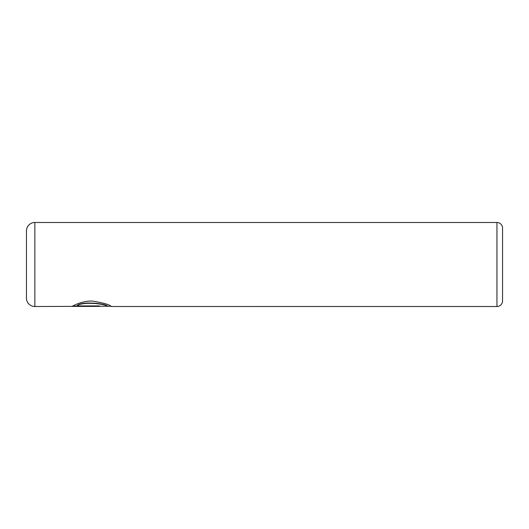<?xml version="1.0" encoding="UTF-8"?>
<svg xmlns="http://www.w3.org/2000/svg" width="529" height="529" viewBox="0 0 529 529"><rect width="100%" height="100%" fill="white"/><g stroke="black" fill="none" stroke-linecap="round" stroke-linejoin="round"><path stroke-width="0.79" d="M110.792 306.231L34.854 306.509A8.404 8.404 0 0 1 26.45 298.105L26.45 230.895A8.404 8.404 0 0 1 34.854 222.491L34.854 306.509M496.949 306.509L496.949 222.491A5.601 5.601 0 0 1 502.55 228.092L502.55 300.908A5.601 5.601 0 0 1 496.949 306.509L111.15 306.496C110.125 304.797 103.929 302.991 92.582 301.074C82.233 300.703 73.022 305.775 72.103 306.397L99.412 306.397L99.412 305.921L77.062 305.921C82.273 300.915 108.253 304.314 107.235 306.496M496.949 222.491L34.854 222.491M110.224 306.231L111.123 306.509M99.412 305.921L72.559 306.119M107.235 306.212C108.24 304.036 82.319 300.631 77.062 305.643L77.062 305.921"/></g></svg>

